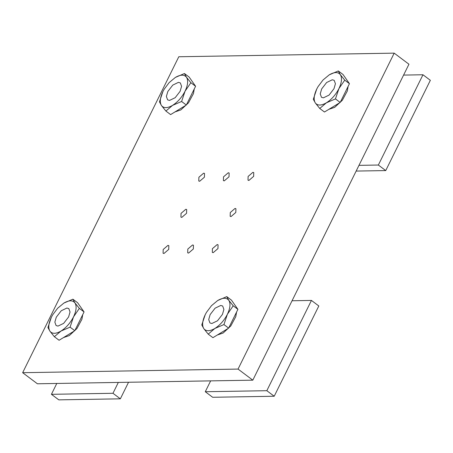 <?xml version="1.0" encoding="UTF-8"?>
<svg xmlns="http://www.w3.org/2000/svg" width="453" height="453" viewBox="0 0 453 453"><rect width="100%" height="100%" fill="white"/><g stroke="black" fill="none" stroke-linecap="round" stroke-linejoin="round"><path stroke-width="0.68" d="M199.643 181.285L198.788 181.036L198.878 177.27L203.657 173.159L204.513 173.414L204.422 177.18L199.643 181.285M248.878 180.458L248.023 180.209L248.114 176.444L252.893 172.338L253.748 172.587L253.652 176.353L248.878 180.458M213.187 252.672L212.332 252.423L212.423 248.657L217.202 244.552L218.057 244.801L217.961 248.567L213.187 252.672M163.952 253.499L163.097 253.25L163.188 249.484L167.967 245.373L168.822 245.628L168.731 249.393L163.952 253.499M188.567 253.085L187.712 252.836L187.808 249.071L192.582 244.965L193.442 245.215L193.346 248.98L188.567 253.085M231.03 216.568L230.175 216.319L230.271 212.553L235.045 208.442L235.9 208.691L235.809 212.457L231.03 216.568M224.258 180.872L223.403 180.622L223.499 176.857L228.272 172.752L229.133 173.001L229.037 176.766L224.258 180.872M181.795 217.395L180.94 217.14L181.036 213.38L185.815 209.269L186.67 209.518L186.574 213.284L181.795 217.395M22.65 372.694L37.406 383.782L252.808 380.169L408.951 64.23L394.195 53.143L178.793 56.755L22.65 372.694L238.046 369.082L252.808 380.169M238.046 369.082L394.195 53.143M82.723 314.642L81.919 319.263L76.931 328.538L69.303 335.588L63.437 337.604M66.908 308.04L68.811 308.595L70.039 311.992L68.601 316.958L63.641 323.374L57.984 326.092L56.081 325.531L54.853 322.14L56.291 317.168L61.251 310.752L66.908 308.04M70.073 327.151L61.03 331.041C66.183 327.729 70.345 323.006 73.522 316.879L70.073 327.151L74.79 330.696L59.077 340.26L54.36 336.715L49.955 331.228C52.225 334.042 55.917 333.98 61.03 331.041L54.36 336.715M49.955 331.228L47.916 327.525L51.37 317.253C48.488 323.374 48.018 328.034 49.955 331.228M57.639 308.25L63.862 303.085L57.639 308.25L52.644 314.903L51.37 317.253L52.633 314.92M63.862 303.085L72.905 299.195L74.938 302.898C72.667 300.09 68.975 300.152 63.862 303.085M74.938 302.898L79.349 308.391L73.522 316.879C76.404 310.752 76.874 306.092 74.938 302.898M79.349 308.391L84.065 311.93L77.622 302.74L72.905 299.195M84.065 311.93L74.79 330.696M194.258 88.975L193.454 93.595L188.459 102.871L180.838 109.92L174.971 111.936M178.437 82.367L180.339 82.927L181.574 86.325L180.13 91.291L175.175 97.706L169.518 100.424L167.616 99.864L166.381 96.466L167.825 91.5L172.78 85.085L178.437 82.367M181.608 101.483L172.565 105.373C177.712 102.061 181.88 97.338 185.056 91.212L181.608 101.483L186.325 105.028L170.611 114.592L165.894 111.047L161.483 105.56C163.76 108.369 167.451 108.307 172.565 105.373L165.894 111.047M161.483 105.56L159.45 101.851L162.899 91.58C160.022 97.706 159.552 102.367 161.483 105.56M169.173 82.582L175.396 77.418L169.173 82.582L164.179 89.235L162.899 91.58L164.167 89.252M175.396 77.418L184.439 73.528L186.472 77.231C184.201 74.422 180.509 74.485 175.396 77.418M186.472 77.231L190.877 82.718L185.056 91.212C187.933 85.085 188.408 80.424 186.472 77.231M190.877 82.718L195.594 86.263L189.156 77.067L184.439 73.528M195.594 86.263L186.325 105.028M348.114 86.393L347.309 91.013L342.315 100.289L334.693 107.338L328.827 109.354M332.292 79.785L334.195 80.345L335.43 83.743L333.986 88.709L329.031 95.124L323.374 97.842L321.471 97.282L320.237 93.89L321.681 88.918L326.636 82.503L332.292 79.785M335.463 98.901L326.42 102.791C331.568 99.479 335.735 94.756 338.912 88.629L335.463 98.901L340.18 102.446L324.467 112.01L319.75 108.465L315.339 102.978C317.615 105.792 321.307 105.73 326.42 102.791L319.75 108.465M315.339 102.978L313.306 99.275L316.755 88.998C313.878 95.124 313.408 99.785 315.339 102.978M316.755 88.998L318.023 86.67L316.755 88.998M323.029 80L329.252 74.836L323.029 80L318.012 86.687M329.252 74.836L338.295 70.945L340.328 74.649C338.057 71.84 334.359 71.902 329.252 74.836M340.328 74.649L344.733 80.141L338.912 88.629C341.789 82.503 342.264 77.842 340.328 74.649M344.733 80.141L349.45 83.68L343.012 74.485L338.295 70.945M349.45 83.68L340.18 102.446M236.579 312.06L235.775 316.681L230.787 325.956L223.159 333.006L217.293 335.022M220.764 305.458L222.666 306.013L223.895 309.41L222.457 314.382L217.497 320.792L211.84 323.51L209.937 322.955L208.708 319.558L210.147 314.586L215.107 308.17L220.764 305.458M223.929 324.569L214.886 328.459C220.039 325.146 224.201 320.424 227.378 314.297L223.929 324.569L228.646 328.114L212.933 337.678L208.216 334.138L203.81 328.646C206.081 331.46 209.773 331.398 214.886 328.459L208.216 334.138M203.81 328.646L201.772 324.943L205.226 314.671C202.344 320.792 201.874 325.452 203.81 328.646M211.494 305.673L217.717 300.503L211.494 305.673L206.5 312.321L205.226 314.671L206.489 312.338M217.717 300.503L226.76 296.613L228.793 300.316C226.523 297.508 222.831 297.57 217.717 300.503M228.793 300.316L233.204 305.809L227.378 314.297C230.26 308.17 230.73 303.516 228.793 300.316M233.204 305.809L237.916 309.354L231.477 300.158L226.76 296.613M237.916 309.354L228.646 328.114M118.335 382.423L112.973 393.283L51.427 394.314L58.805 399.857L120.351 398.827L128.539 382.253M112.973 393.283L120.351 398.827M51.427 394.314L56.795 383.453M266.828 390.701L205.283 391.732L212.661 397.275L274.207 396.245L318.816 305.973L311.438 300.43L266.828 390.701L274.207 396.245M292.055 300.758L311.438 300.43M205.283 391.732L210.651 380.871M356.149 171.07L385.735 170.577L430.35 80.306L422.972 74.762L378.357 165.034L385.735 170.577M403.583 75.09L422.972 74.762M378.357 165.034L358.974 165.356"/></g></svg>

